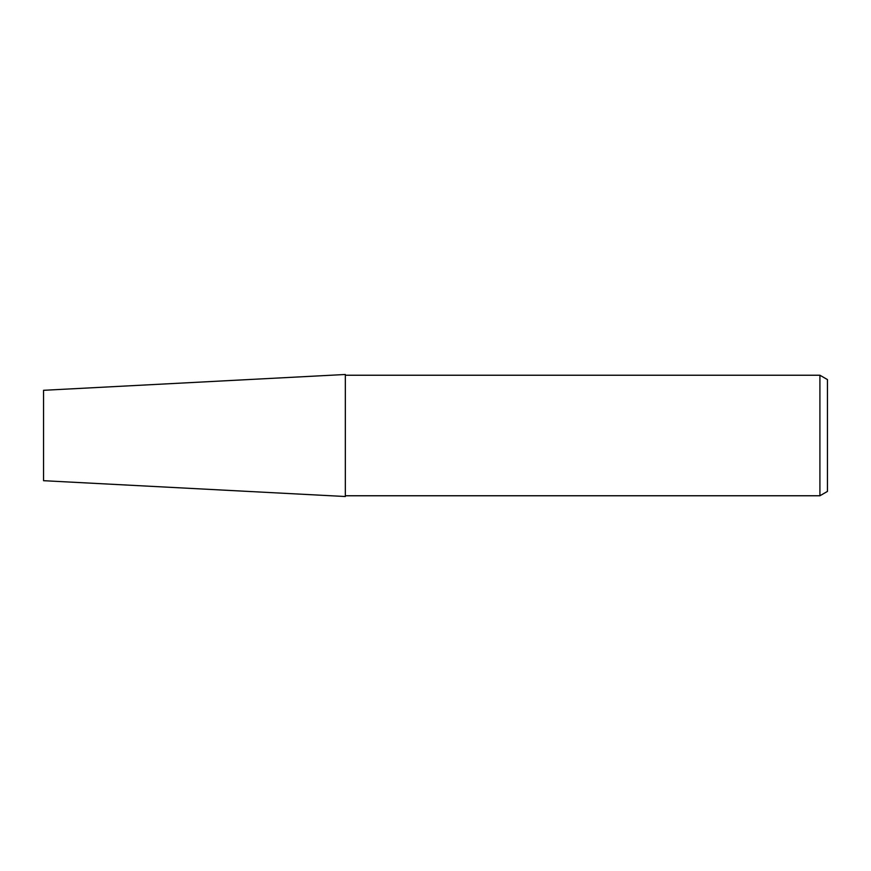 <?xml version="1.0" encoding="UTF-8"?>
<svg xmlns="http://www.w3.org/2000/svg" width="871" height="871" viewBox="0 0 871 871"><rect width="100%" height="100%" fill="white"/><g stroke="black" fill="none" stroke-linecap="round" stroke-linejoin="round"><path stroke-width="1.31" d="M345.341 496.514L43.55 480.694L43.55 390.306L345.341 374.486L345.341 496.514M819.916 495.762L819.916 375.238L827.45 379.582L827.45 491.418L819.916 495.762L345.341 495.762M345.341 375.238L819.916 375.238"/></g></svg>
